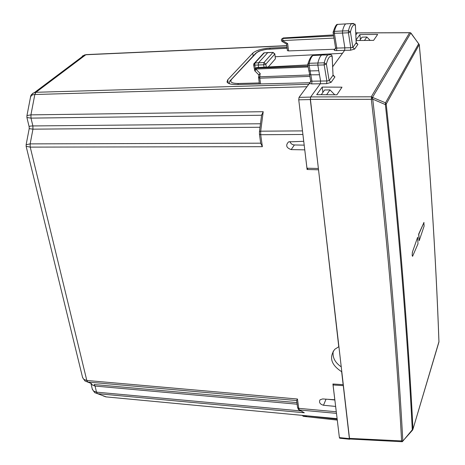 <?xml version="1.0" encoding="UTF-8"?>
<svg xmlns="http://www.w3.org/2000/svg" width="465" height="465" viewBox="0 0 465 465"><rect width="100%" height="100%" fill="white"/><g stroke="black" fill="none" stroke-linecap="round" stroke-linejoin="round"><path stroke-width="0.7" d="M334.87 399.999L327.273 399.249M335.643 406.427L323.483 405.253C319.92 404.19 318.781 402.37 320.06 399.795L322.681 398.929L334.812 399.772L332.917 384.003L343.135 384.66L341.641 371.686C331.167 364.909 328.871 357.446 334.759 349.302L338.764 346.75L318.508 169.556M304.761 149.817L307.098 169.498L318.362 169.789M304.732 149.858L291.171 149.596C286.289 147.853 285.417 145.283 288.55 141.889L303.703 141.302L302.802 133.525M336.364 412.409L335.62 406.48M307.098 169.498L307.911 168.225M304.197 145.138L294.374 144.964L291.171 149.596M289.951 141.54C290.677 143.621 292.154 144.76 294.374 144.964M343.135 384.66L343.257 384.369M341.763 371.396L341.641 371.686M26.127 146.301L30.231 147.114L86.81 380.475L87.815 382.044L296.618 400.534L297.455 399.017L86.81 380.475L83.776 379.364L82.543 377.33M26.11 144.731L30.149 143.883L260.696 143.179L262.37 146.684L260.708 134.722L302.884 134.472M334.759 94.79L329.981 89.902L324.593 89.989L321.257 94.697M31.091 95.767L32.876 93.233L35.956 92.291L308.795 84.281L309.719 83.049M308.795 84.281L308.551 84.711M91.436 383.555L85.014 381.004M29.15 126.806L29.208 128.648L26.18 144.446L26.15 146.399L82.625 377.667L84.985 380.986M103.061 395.843L105.863 396.872L337.113 418.657M92.268 388.978L93.494 391.024L96.505 392.152L97.481 393.669L94.773 392.681M299.164 409.927L304.313 412.769L299.39 409.967L336.474 413.362M261.568 115.337L263.207 111.705L260.691 131.188L302.483 130.892M26.877 115.895L26.958 115.564L30.928 114.867L34.834 94.5L307.045 86.722M30.458 97.429L31.329 95.546L32.8 94.802L34.834 94.5L35.956 92.291L85.827 54.748L286.8 45.773M329.981 89.902L326.61 94.732M309.893 82.712L236.761 84.537C231.117 84.584 227.862 83.712 226.996 81.916L227.734 79.765L252.768 53.126C256.076 50.389 261.801 48.697 269.95 48.064L286.981 47.238M80.416 58.823L82.66 55.858L86.031 54.62L286.789 45.651M26.9 117.453L29.126 126.707C29.115 126.253 30.365 125.998 32.876 125.939L31.004 118.116L261.574 115.25M30.655 96.412L26.958 115.564L26.918 117.535L31.004 118.116L30.928 114.867L263.207 111.705M29.208 128.648L32.957 129.165L260.022 127.259M91.128 383.433L92.715 385.229L95.052 386.06L297.129 404.195M370.14 40.403L366.868 37.002L362.037 37.165L359.672 40.502M366.868 37.002L364.461 40.455M333.266 351.058C332.237 357.265 334.893 362.52 341.234 366.833M409.944 32.684L410.793 33.067L418.68 43.722L385.52 102.823L385.38 104.59L386.206 104.073C393.053 166.987 398.639 225.327 402.981 279.099C407.317 332.859 410.647 382.875 412.978 429.143L438.943 342.013C437.408 298.925 435.048 252.762 431.863 203.519C428.672 154.264 424.475 101.37 419.273 44.838L419.064 44.175M419.18 240.725L418.657 234.122L423.987 222.439L418.825 234.133L419.18 240.725L424.097 226.135L423.865 222.415M417.646 237.22L412.292 252.472L417.646 237.22L418 243.834L412.583 256.314C412.118 255.942 412.071 254.669 412.438 252.489M303.511 416.361L302.401 415.385M305.72 415.739L306.656 416.192L305.842 415.739L337.177 419.203M318.362 168.295L310.3 99.557L310.707 96.918L310.422 99.388L349.482 438.385L349.814 439.001L401.789 441.715M402.667 441.209L412.589 430.067L412.286 429.805L402.353 441.692L401.911 441.721L401.621 441.105C398.976 392.879 395.198 340.52 390.292 284.039C385.392 227.554 379.062 165.976 371.314 99.312L372.593 99.091L371.512 96.941L371.314 99.312L310.422 99.388M349.883 439.001L349.715 439.251L349.389 438.635L343.28 385.636L333.062 384.974L339.392 437.6L349.389 438.635M339.729 438.216L339.392 437.6M333.457 384.038L333.062 384.974M333.085 32.765L334.37 33.294L334.399 31.382L342.542 30.963C343.397 27.319 344.437 24.971 345.658 23.907L353.51 23.442M335.585 47.965L336.8 48.081L334.37 33.294L342.507 33.056L342.542 30.963L348.459 30.806C349.314 27.098 350.354 24.732 351.581 23.709L354.935 24.075M333.091 32.347L335.591 47.994L334.719 49.488L335.561 48.616M337.573 24.383C336.445 24.029 334.986 26.563 333.196 31.98L334.399 31.382C335.271 27.772 336.329 25.436 337.573 24.383L345.658 23.907M275.21 56.742L342.461 53.306L344.652 50.301L336.579 50.586L336.8 48.081L350.744 47.703L348.425 32.777L348.459 30.806L350.447 31.928L348.425 32.777L342.507 33.056L344.85 47.79L344.652 50.301L350.529 50.22L350.744 47.703L352.836 47.477L354.615 49.069L357.916 44.396L356.138 42.408M354.969 24.116L355.4 25.145L356.161 42.821L352.836 47.477L350.447 31.928C351.796 26.348 353.435 24.116 355.359 25.232L354.952 24.099M332.684 66.739L342.461 53.306M268.293 66.96L275.385 58.852L274.85 53.946M266.23 67.065L265.846 64.176L263.969 62.548L258.546 62.775L267.805 52.562L263.847 52.905L262.928 53.911M258.581 67.46L258.249 65.024L258.546 62.775L254.651 62.973L253.762 63.827M264.05 67.181L263.731 64.798L265.846 64.176L274.774 54.091L272.943 52.504L263.969 62.548L263.731 64.798L254.739 65.141L255.332 68.274M273.234 52.44L268.014 52.551M283.452 37.996L281.964 38.775M333.603 35.939L282.389 38.519C281.098 39.449 281.023 40.449 282.156 41.519M333.44 34.933L283.214 37.967L281.499 39.386M286.597 44.111L287.661 43.6L282.511 40.589L282.191 41.536L286.597 44.111L287.393 50.575M335.509 48.779L334.445 49.255L288.556 50.912L287.399 50.633M309.667 74.365L310.818 74.842L319.49 74.76L318.792 70.721L320.571 80.991L320.339 83.694L310.707 96.918L371.262 96.801L409.624 32.742L410.031 32.672M371.262 96.801L372.494 97.388L410.793 33.067L411.077 33.213L409.944 32.678M410.961 33.12L410.38 32.707M356.103 40.536L373.604 40.368L377.667 34.41L359.881 34.608L360.392 39.49M356.074 39.955L359.881 34.608M409.624 32.742L357.294 32.934L355.847 34.922M336.893 94.802L341.996 87.176L322.216 87.083L316.717 94.668L336.893 94.802M336.579 50.586C334.655 50.58 333.858 50.249 334.184 49.598L334.974 49.145M324.245 54.771L321.518 55.114C320.094 56.346 318.88 58.95 317.874 62.92L317.833 65.176L318.792 70.721L310.12 70.924L309.126 65.338L324.181 64.937L326.883 80.957L329.168 80.654L331.092 82.363L326.645 83.665L326.883 80.957L311.951 81.201L311.707 83.898L326.645 83.665M314.828 55.445L312.864 55.544C311.411 56.765 310.178 59.346 309.161 63.287L309.126 65.338L307.789 64.856L307.906 63.862L309.161 63.287L324.221 62.822L324.181 64.937L326.384 64.019L324.221 62.822C325.227 58.764 326.447 56.143 327.877 54.957L321.611 55.039M307.784 64.275L307.906 63.862C309.696 58.439 311.347 55.666 312.864 55.544L321.518 55.114M307.772 64.757L308.865 70.849L310.12 70.924L311.951 81.201L310.684 81.015M332.126 56.294L331.644 55.172C331.702 54.643 330.446 54.574 327.877 54.957L330.313 54.614M229.274 82.677L229.431 83.729M259.592 83.967L259.301 83.241M308.01 66.071L256.07 68.117L254.721 69.093M258.889 74.946L255.14 71.174L255.744 69.047L260.185 73.511L259.755 76.795L258.557 77.417M307.813 64.978L256.517 67.623L254.651 69.25L255.023 71.058M308.173 66.995L255.744 69.047L256.581 67.564L255.233 68.442M258.557 77.777L259.772 78.19L259.755 76.795L309.603 74.981M258.906 74.83L260.185 73.511M412.589 430.061L412.978 429.143L412.286 429.805C409.938 383.52 406.59 333.481 402.231 279.697C397.866 225.903 392.251 167.534 385.38 104.59L372.593 99.091M310.672 81.706L299.042 97.359L298.745 99.818L306.976 168.202L318.246 168.487M322.216 87.083L322.867 92.43M310.056 82.456L310.632 81.828M332.184 56.393L333.033 75.237L329.168 80.654L326.384 64.019C327.965 57.916 329.877 55.393 332.126 56.457L333.033 75.237L334.928 76.928L331.092 82.363M326.058 399.162L323.483 405.253M260.476 123.76L32.876 125.939L32.957 129.165L30.149 143.883L30.231 147.114L262.37 146.684M336.253 411.763L298.751 408.351L297.612 407.666L298.489 409.543L299.39 409.967L298.751 408.351L297.455 399.017M296.606 400.47L297.594 407.549M260.749 143.557L259.458 134.309L259.464 131.572L260.691 131.188L260.708 134.722L259.447 134.222M304.313 412.769L97.481 393.669L106.258 396.912M300.919 410.926L96.505 392.152L95.052 386.06L94.07 384.526L296.908 402.62M261.656 114.686L259.441 131.746M227.734 79.765L228.251 83.218M252.768 53.126L253.169 56.033M270.078 49.017L269.95 48.064M86.914 54.696L84.467 54.963M372.488 98.778L372.494 97.388L385.52 102.823L386.206 104.073L419.238 44.617M438.931 341.723L412.978 429.154M306.656 416.192L303.413 416.349L337.288 420.104M349.482 438.385L402.713 440.971M402.812 440.727C400.196 392.547 396.453 340.246 391.588 283.83C386.729 227.402 380.446 165.906 372.756 99.33M346.57 23.825L347.989 23.744M275.385 58.852L274.844 53.882L273.013 52.446L264.26 52.83L255.064 62.897L254.739 65.141L253.623 64.92L254.547 69.826M264.504 52.766L263.835 52.911M255.076 53.981L256.366 52.975C258.889 50.871 263.271 49.581 269.526 49.092L287.103 48.244M256.366 52.975L229.948 81.032M333.957 38.089L282.511 40.589L283.168 38.014L333.446 34.98M287.661 43.6L288.556 50.912M411.118 33.271L419.296 44.698M355.754 32.887L357.387 32.806M333.341 75.714L334.928 76.928M357.916 44.396L356.486 43.39M350.529 50.22L354.615 49.069M231.332 79.846C229.733 82.195 232.041 83.409 238.26 83.491L259.267 82.956M334.184 49.598L334.445 49.255M253.611 64.868L254.657 62.973L263.847 52.905M237.906 84.508L238.26 83.491M307.801 64.926L256.808 67.553M260.557 83.944L259.772 78.19L309.859 76.394M310.3 99.557L298.745 99.818M310.585 97.086L299.042 97.359M309.44 83.531L311.707 83.898M34.573 92.477L84.491 54.963M94.75 392.663L92.349 389.31L90.913 383.346M30.649 96.418C30.783 95.046 32.102 93.732 34.602 92.471L34.602 92.471M438.954 341.804C437.425 298.751 435.066 252.629 431.88 203.432M431.875 203.345L431.875 203.339C428.689 154.113 424.499 101.254 419.302 44.762M302.186 415.367L303.302 416.32M339.723 438.216L349.575 439.239M229.303 83.456C229.361 81.718 229.884 80.538 230.884 79.928L255.942 53.051L258.156 51.621C258.476 51.226 261.092 50.482 266.009 49.4L287.097 48.191M409.874 32.69L357.353 32.881M355.748 32.841L357.428 32.759M356.19 42.548L355.405 25.186M356.347 43.454L357.126 43.716L356.196 42.664M332.184 56.341L331.661 55.184M254.681 70.535L254.739 70.831M259.319 83.363L258.581 77.254M258.941 74.569L258.587 77.237M309.702 74.394L308.882 70.854M309.452 74.121L310.69 81.05L309.952 82.607M333.184 75.789L334.044 76.097L333.085 75.034"/></g></svg>
